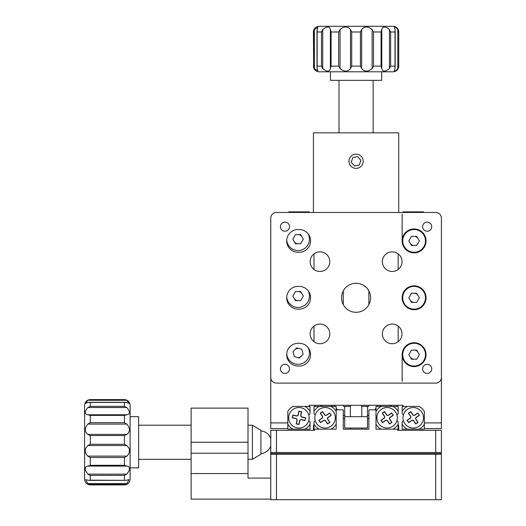 <?xml version="1.0" encoding="UTF-8"?>
<svg xmlns="http://www.w3.org/2000/svg" width="526" height="526" viewBox="0 0 526 526"><rect width="100%" height="100%" fill="white"/><g stroke="black" fill="none" stroke-linecap="round" stroke-linejoin="round"><path stroke-width="0.79" d="M270.765 454.194L276.452 454.194L276.452 499.7L270.765 499.7L270.765 430.307L314.561 430.307L314.561 429.17L336.173 429.17L336.173 417.795M435.712 454.194L441.399 454.194L441.399 499.7L435.712 499.7L435.712 454.194L276.452 454.194M435.712 499.7L276.452 499.7M392.199 324.075A9.823 9.823 0 0 0 382.376 333.898A9.823 9.823 0 0 0 392.199 343.721A9.823 9.823 0 0 0 402.022 333.898A9.823 9.823 0 0 0 392.199 324.075M319.959 324.075A9.823 9.823 0 0 0 310.136 333.898A9.823 9.823 0 0 0 319.959 343.721A9.823 9.823 0 0 0 329.789 333.898A9.823 9.823 0 0 0 319.959 324.075M319.959 251.836A9.823 9.823 0 0 0 310.136 261.659A9.823 9.823 0 0 0 319.959 271.488A9.823 9.823 0 0 0 329.789 261.659A9.823 9.823 0 0 0 319.959 251.836M392.199 251.836A9.823 9.823 0 0 0 382.376 261.659A9.823 9.823 0 0 0 392.199 271.488A9.823 9.823 0 0 0 402.022 261.659A9.823 9.823 0 0 0 392.199 251.836M356.082 283.258A14.518 14.518 0 0 0 341.558 297.782A14.518 14.518 0 0 0 356.082 312.299A14.518 14.518 0 0 0 370.6 297.782A14.518 14.518 0 0 0 356.082 283.258M286.69 240.901A11.375 11.375 0 0 0 298.064 252.276L300.333 252.217A11.375 11.375 0 0 0 300.333 229.579L298.064 229.527A11.375 11.375 0 0 0 286.69 240.901M286.69 297.782A11.375 11.375 0 0 0 299.195 309.097L300.333 309.097A11.375 11.375 0 0 0 310.564 297.21A11.375 11.375 0 0 0 299.202 286.4L298.064 286.4A11.375 11.375 0 0 0 286.69 297.782M286.69 354.655A11.375 11.375 0 0 0 298.064 366.037L299.202 366.037A11.375 11.375 0 0 0 310.577 354.655A11.375 11.375 0 0 0 299.202 343.281L298.064 343.281A11.375 11.375 0 0 0 286.69 354.655M427.178 364.327A4.55 4.55 0 0 0 422.628 368.877A4.55 4.55 0 0 0 427.178 373.427A4.55 4.55 0 0 0 431.728 368.877A4.55 4.55 0 0 0 427.178 364.327M284.98 364.327A4.55 4.55 0 0 0 280.43 368.877A4.55 4.55 0 0 0 284.98 373.427A4.55 4.55 0 0 0 289.53 368.877A4.55 4.55 0 0 0 284.98 364.327M284.98 222.13A4.55 4.55 0 0 0 280.43 226.68A4.55 4.55 0 0 0 284.98 231.23A4.55 4.55 0 0 0 289.53 226.68A4.55 4.55 0 0 0 284.98 222.13M427.178 222.13A4.55 4.55 0 0 0 422.628 226.68A4.55 4.55 0 0 0 427.178 231.23A4.55 4.55 0 0 0 431.728 226.68A4.55 4.55 0 0 0 427.178 222.13M414.1 342.715A11.947 11.947 0 0 0 402.153 354.655A11.947 11.947 0 0 0 414.1 366.602A11.947 11.947 0 0 0 426.04 354.655A11.947 11.947 0 0 0 414.1 342.715M414.1 285.835A11.947 11.947 0 0 0 402.153 297.782A11.947 11.947 0 0 0 414.1 309.722A11.947 11.947 0 0 0 426.04 297.782A11.947 11.947 0 0 0 414.1 285.835M414.1 228.955A11.947 11.947 0 0 0 402.153 240.901A11.947 11.947 0 0 0 414.1 252.848A11.947 11.947 0 0 0 426.04 240.901A11.947 11.947 0 0 0 414.1 228.955M424.337 424.18A12.795 12.795 0 0 1 419.104 429.17L424.337 429.17L424.337 422.911L441.399 422.911L441.399 218.152L441.399 377.412A5.687 5.687 0 0 1 435.712 383.099L276.452 383.099A5.687 5.687 0 0 1 270.765 377.412L270.765 218.152A5.687 5.687 0 0 1 276.452 212.458L435.712 212.458L423.483 212.458L423.483 211.893L403.008 211.893L403.008 212.458L398.741 212.458L398.741 132.828L313.424 132.828L313.424 212.458L310.011 212.458M441.399 218.152A5.687 5.687 0 0 0 435.712 212.458M380.844 405.283A27.017 27.017 0 0 1 380.311 406.42A27.017 27.017 0 0 0 380.844 405.283M368.877 418.269A27.017 27.017 0 0 1 367.457 418.979A27.017 27.017 0 0 0 368.877 418.269M344.708 418.979A27.017 27.017 0 0 1 343.281 418.269A27.017 27.017 0 0 0 344.708 418.979M331.847 406.42A27.017 27.017 0 0 1 331.321 405.283M313.989 425.186A28.437 28.437 0 0 1 313.424 425.758L313.424 430.307L314.561 430.307M396.926 420.596L398.169 421.839L398.169 424.18A12.795 12.795 0 0 1 392.942 429.17L381.218 429.17A12.795 12.795 0 0 1 375.985 424.18L375.985 429.17L397.603 429.17L397.603 430.307L398.741 430.307L398.741 425.758A28.437 28.437 0 0 1 398.169 425.186M321.938 406.42A28.437 28.437 0 0 0 321.951 405.447L321.951 405.283M390.207 405.283L390.207 405.447A28.437 28.437 0 0 0 390.226 406.42M356.082 168.379A7.108 7.108 0 0 0 363.19 161.272A7.108 7.108 0 0 0 356.082 154.157A7.108 7.108 0 0 0 348.968 161.272A7.108 7.108 0 0 0 356.082 168.379M191.129 408.123L191.129 453.228L248.009 453.228L248.009 408.123L191.129 408.123M248.009 453.228L248.009 473.538L191.129 473.538L191.129 499.128L270.765 499.128M191.129 473.538L191.129 453.228M248.009 473.538L248.009 478.088L270.765 478.088M272.468 454.194L272.468 453.629L273.152 453.629M439.69 454.194L439.69 453.629L270.765 453.629M398.169 341.696L398.169 326.1M398.169 269.463L398.169 253.861M418.019 238.594A4.55 4.55 0 0 0 414.061 236.352M410.175 243.209A4.55 4.55 0 0 0 414.133 245.451M418.019 295.474A4.55 4.55 0 0 0 414.061 293.232M410.175 300.083A4.55 4.55 0 0 0 414.133 302.332M418.019 352.354A4.55 4.55 0 0 0 414.061 350.106M410.175 356.963A4.55 4.55 0 0 0 414.1 359.212A4.55 4.55 0 0 0 414.133 359.205M402.153 381.389L402.153 354.655M402.153 240.901L402.153 214.167M301.983 236.891A4.55 4.55 0 0 0 298.025 234.642M294.139 241.5A4.55 4.55 0 0 0 298.097 243.742M301.983 293.764A4.55 4.55 0 0 0 298.025 291.522M294.139 298.38A4.55 4.55 0 0 0 298.097 300.622M299.228 348.554A4.55 4.55 0 0 0 294.836 349.744M296.901 357.351A4.55 4.55 0 0 0 301.293 356.161M313.989 341.696L313.989 326.1M313.989 269.463L313.989 253.861M381.679 406.42L390.779 406.42M398.169 411.411A12.795 12.795 0 0 0 392.942 406.42L398.169 406.42L398.169 413.752L396.926 414.994M336.173 424.18A12.795 12.795 0 0 1 330.946 429.17L336.173 429.17L336.173 409.833L343.281 409.833L343.281 429.17L368.877 429.17L368.877 409.833L375.985 409.833L375.985 406.42L381.218 406.42A12.795 12.795 0 0 0 375.985 411.411M375.985 409.833L375.985 429.17L381.218 429.17M397.603 429.17L398.169 429.17L398.169 424.18M381.218 406.42L392.942 406.42M419.104 429.17L407.38 429.17A12.795 12.795 0 0 1 402.153 424.18L402.153 421.839L403.396 420.596M409.544 429.17L411.141 429.17M424.337 422.911L424.337 411.411A12.795 12.795 0 0 0 419.104 406.42L402.153 406.42L402.153 411.411A12.795 12.795 0 0 1 407.38 406.42L419.104 406.42M402.153 424.18L402.153 429.17L407.38 429.17M414.1 429.17L418.65 429.17M403.396 414.994L402.153 413.752L402.153 411.411M308.762 420.596L310.011 421.839L310.011 424.18A12.795 12.795 0 0 1 304.778 429.17L293.054 429.17A12.795 12.795 0 0 1 287.827 424.18M293.515 429.17L298.064 429.17M403.008 406.42L403.008 405.283L309.156 405.283L309.156 406.42L310.011 406.42L310.011 411.411A12.795 12.795 0 0 0 304.778 406.42M309.156 406.42L293.054 406.42A12.795 12.795 0 0 0 287.827 411.411L287.827 429.17L293.054 429.17M304.778 429.17L310.011 429.17L310.011 424.18M310.011 411.411L310.011 413.752L308.762 414.994M313.989 411.411L313.989 406.42L319.216 406.42A12.795 12.795 0 0 0 313.989 411.411L313.989 413.752L315.232 414.994A10.237 10.237 0 0 0 315.232 420.596L313.989 421.839L313.989 424.18A12.795 12.795 0 0 0 319.216 429.17M336.173 411.411A12.795 12.795 0 0 0 330.946 406.42L336.173 406.42L336.173 409.833M313.989 424.18L313.989 429.17L314.561 429.17M319.216 406.42L330.946 406.42M325.936 406.42L330.486 406.42M397.603 430.307L441.399 430.307L441.399 454.194M441.399 452.492L270.765 452.492M441.399 453.629L439.69 453.629M368.877 304.639L368.877 290.924M441.399 422.911L441.399 428.598L424.337 428.598M287.827 212.458L276.452 212.458M287.827 428.598L270.765 428.598L270.765 351.815M343.281 304.639L343.281 290.924M270.765 334.753L270.765 306.31M270.765 289.247L270.765 260.811M270.765 243.742L270.765 218.152M252.395 425.186L252.395 459.316L260.929 454.194L260.929 430.307L252.395 425.186L248.009 425.186M342.873 405.283A17.062 17.062 0 0 0 344.708 407.19M367.457 407.19A17.062 17.062 0 0 0 369.285 405.283M374.749 409.833A24.176 24.176 0 0 0 375.985 408.189M377.096 406.42A24.176 24.176 0 0 0 377.701 405.283M334.457 405.283A24.176 24.176 0 0 0 335.062 406.42M336.173 408.189A24.176 24.176 0 0 0 337.409 409.833M343.281 414.981A24.176 24.176 0 0 0 344.708 415.803M367.457 415.803A24.176 24.176 0 0 0 368.877 414.981M270.765 438.697A11.375 11.375 0 0 0 260.929 430.919M270.765 445.805A11.375 11.375 0 0 1 260.929 453.59M330.486 80.333L330.486 71.806L381.679 71.806L381.679 80.333L330.486 80.333M395.013 66.118L395.013 68.571L394.25 70.819C394.585 71.595 395.769 70.846 397.814 68.571L398.517 66.118L397.814 68.571L397.814 29.535C395.769 27.26 394.579 26.51 394.25 27.28L395.013 29.535L395.013 31.987L390.647 31.987L390.647 66.118L389.431 68.571L390.647 66.118L395.013 66.118L395.013 31.987M313.424 31.987L313.647 66.118L313.647 31.987L314.351 29.535L313.424 31.987A5.687 5.687 0 0 1 319.111 26.3L393.053 26.3A5.687 5.687 0 0 1 398.741 31.987L398.741 66.118A5.687 5.687 0 0 1 393.053 71.806L319.111 71.806A5.687 5.687 0 0 1 313.424 66.118M330.387 68.571L331.084 66.118L330.387 68.571L330.387 29.535C329.559 26.136 327.008 26.136 322.727 29.535L321.511 31.987L322.727 29.535L322.727 68.571C327.014 71.97 329.565 71.97 330.387 68.571M395.374 27.273L396.551 27.99M396.597 28.029L397.814 29.535L398.517 31.987M381.777 29.535L381.08 31.987L381.777 29.535L381.777 68.571C382.599 71.97 385.157 71.97 389.431 68.571L389.431 29.535C385.144 26.136 382.593 26.136 381.777 29.535M317.145 31.987L317.152 29.535L317.908 27.28L314.351 29.535L314.351 68.571L317.908 70.826L317.152 68.571L317.145 66.118L321.511 66.118L321.511 31.987L317.145 31.987L317.145 66.118M330.387 29.535L331.084 31.987L331.084 66.118L338.645 66.118L338.645 31.987L340.046 29.535L340.046 68.571C344.168 71.97 347.653 71.97 350.5 68.571L350.5 29.535C347.647 26.136 344.155 26.136 340.046 29.535M350.5 29.535L351.716 31.987L351.716 66.118L350.5 68.571M361.658 68.571L360.442 66.118L360.442 31.987L361.658 29.535L361.658 68.571C364.518 71.97 368.003 71.97 372.119 68.571L372.119 29.535C367.99 26.136 364.505 26.136 361.658 29.535M372.119 29.535L373.519 31.987L373.519 66.118L372.119 68.571M389.431 29.535L390.647 31.987M381.777 68.571L381.08 66.118L381.08 31.987L373.519 31.987M340.046 68.571L338.645 66.118M322.727 68.571L321.511 66.118M314.351 68.571L313.647 66.118M130.106 416.658L138.634 416.658L138.634 467.851L130.106 467.851L130.106 479.225L130.106 405.283L130.106 467.851M125.688 444.963L126.871 445.529L87.835 445.529L90.288 444.279L124.419 444.279L125.688 444.963M129.12 470.652C129.896 467.851 129.146 466.325 126.871 466.075L87.835 466.075C85.56 466.325 84.811 467.857 85.58 470.652L87.835 474.143L126.871 474.143L129.12 470.652M126.871 456.121L124.419 457.521L90.288 457.521L87.835 456.121L126.871 456.121C129.146 454.023 129.896 451.426 129.12 448.323L126.871 445.529M87.835 445.529L85.58 448.323C84.811 451.433 85.56 454.03 87.835 456.121M87.835 400.279L90.288 399.642L124.419 399.642L126.871 400.279L87.835 400.279L85.495 403.462L87.835 402.502L90.288 402.423L90.288 406.361L124.419 406.361L126.871 407.538L87.835 407.538C84.436 411.773 84.436 414.179 87.835 414.764L126.871 414.764C130.27 414.172 130.27 411.766 126.871 407.538M124.419 406.361L124.419 402.423L126.871 402.502L129.212 403.462L126.871 400.279M126.871 414.764L124.419 415.389L90.288 415.389L87.835 414.764M87.835 424.101L90.288 422.7L124.419 422.7L126.871 424.101L87.835 424.101C84.436 428.295 84.436 431.728 87.835 434.391L126.871 434.391C130.27 431.714 130.27 428.289 126.871 424.101M126.871 434.391L124.419 435.561L90.288 435.561L87.835 434.391M90.288 484.38L87.835 483.611L126.871 483.611L124.419 484.38L90.288 484.38L90.288 484.913C86.836 484.577 84.936 482.677 84.601 479.225L84.601 405.283C84.936 401.825 86.836 399.931 90.288 399.596L90.288 399.642M87.835 407.538L90.288 406.361M126.871 474.143L124.419 475.392L90.288 475.392L90.288 480.166L88.861 480.356L85.699 479.659L87.835 483.611M90.288 475.392L87.835 474.143M87.835 466.075L90.288 465.313L124.419 465.313L126.871 466.075M90.288 480.166L125.846 480.356L129.008 479.659L126.871 483.611M315.127 406.42A42.659 42.659 0 0 1 314.811 405.283A42.659 42.659 0 0 0 315.127 406.42M397.347 405.283A42.659 42.659 0 0 1 397.031 406.42M308.058 233.761A11.375 11.375 0 0 1 295.579 250.297A11.375 11.375 0 0 1 286.723 240.047M295.474 243.768L300.727 243.722L303.318 239.152L300.655 234.622L295.402 234.662L292.811 239.238L295.474 243.768M308.058 290.641A11.375 11.375 0 0 1 295.579 307.171A11.375 11.375 0 0 1 286.723 296.927M295.474 300.642L300.727 300.602L303.318 296.033L300.655 291.503L295.402 291.542L292.811 296.112L295.474 300.642M423.995 246.51A11.375 11.375 0 0 1 408.485 250.797A11.375 11.375 0 0 1 404.198 235.293A11.375 11.375 0 0 1 419.709 231.006A11.375 11.375 0 0 1 423.995 246.51M411.503 245.471L416.763 245.432L419.353 240.862L416.691 236.332L411.437 236.371L408.84 240.941L411.503 245.471M423.995 303.39A11.375 11.375 0 0 1 408.485 307.677A11.375 11.375 0 0 1 404.198 292.167A11.375 11.375 0 0 1 419.709 287.88A11.375 11.375 0 0 1 423.995 303.39M411.503 302.351L416.763 302.312L419.353 297.736L416.691 293.206L411.437 293.252L408.84 297.821L411.503 302.351M423.995 360.271A11.375 11.375 0 0 1 408.485 364.557A11.375 11.375 0 0 1 404.198 349.047A11.375 11.375 0 0 1 419.709 344.76A11.375 11.375 0 0 1 423.995 360.271M411.503 359.232L416.763 359.186L419.353 354.616L416.691 350.086L411.437 350.132L408.84 354.702L411.503 359.232M308.058 347.522A11.375 11.375 0 0 1 294.119 363.624A11.375 11.375 0 0 1 286.723 353.807M301.766 349.225L296.69 347.883L292.982 351.605L294.356 356.674L299.439 358.022L303.14 354.3L301.766 349.225M288.682 212.458L288.682 211.893L309.156 211.893L309.156 212.458M344.708 428.032L367.457 428.032L367.457 416.658L344.708 416.658L344.708 428.032M367.457 416.658L367.457 406.42L361.77 406.42M350.395 406.42L344.708 406.42L344.708 417.795M288.899 415.691A10.237 10.237 0 0 0 296.815 427.816A10.237 10.237 0 0 0 308.94 419.893A10.237 10.237 0 0 0 301.017 407.775A10.237 10.237 0 0 0 288.899 415.691M305.027 420.53L305.613 417.743L301.99 416.987A1.42 1.42 0 0 1 300.892 415.303L301.654 411.687L298.867 411.102L298.11 414.718A1.42 1.42 0 0 1 296.427 415.816L292.804 415.06L292.226 417.841L295.842 418.604A1.42 1.42 0 0 1 296.94 420.287L296.184 423.903L298.965 424.489L299.728 420.872A1.42 1.42 0 0 1 301.411 419.768L305.027 420.53L305.613 417.743M305.422 417.868L301.957 417.144A1.578 1.578 0 0 1 300.734 415.27L301.464 411.805L298.992 411.286L298.262 414.751A1.578 1.578 0 0 1 296.394 415.974L292.929 415.251L292.41 417.723L295.875 418.446A1.578 1.578 0 0 1 297.098 420.32L296.368 423.778L298.84 424.298L299.57 420.839A1.578 1.578 0 0 1 301.444 419.617L304.902 420.34M378.628 423.575A10.237 10.237 0 0 0 392.856 426.244A10.237 10.237 0 0 0 395.532 412.016A10.237 10.237 0 0 0 381.297 409.346A10.237 10.237 0 0 0 378.628 423.575M393.284 415.277L391.673 412.93L388.622 415.014A1.42 1.42 0 0 1 386.649 414.646L384.559 411.595L382.211 413.199L384.302 416.25A1.42 1.42 0 0 1 383.927 418.223L380.877 420.313L382.481 422.661L385.532 420.576A1.42 1.42 0 0 1 387.511 420.945L389.595 423.995L391.949 422.391L389.858 419.34A1.42 1.42 0 0 1 390.233 417.361L393.284 415.277L391.673 412.93M391.633 413.147L388.714 415.145A1.578 1.578 0 0 1 386.518 414.731L384.519 411.812L382.435 413.239L384.434 416.158A1.578 1.578 0 0 1 384.019 418.354L381.1 420.353L382.527 422.437L385.446 420.445A1.578 1.578 0 0 1 387.642 420.853L389.641 423.772L391.725 422.352L389.727 419.426A1.578 1.578 0 0 1 390.141 417.23L393.06 415.231M404.79 423.575A10.237 10.237 0 0 0 419.025 426.244A10.237 10.237 0 0 0 421.694 412.016A10.237 10.237 0 0 0 407.466 409.346A10.237 10.237 0 0 0 404.79 423.575M419.446 415.277L417.841 412.93L414.79 415.014A1.42 1.42 0 0 1 412.811 414.646L410.727 411.595L408.38 413.199L410.464 416.25A1.42 1.42 0 0 1 410.096 418.223L407.045 420.313L408.649 422.661L411.7 420.576A1.42 1.42 0 0 1 413.673 420.945L415.764 423.995L418.111 422.391L416.02 419.34A1.42 1.42 0 0 1 416.395 417.361L419.446 415.277L417.841 412.93M417.802 413.147L414.876 415.145A1.578 1.578 0 0 1 412.68 414.731L410.681 411.812L408.597 413.239L410.596 416.158A1.578 1.578 0 0 1 410.181 418.354L407.262 420.353L408.689 422.437L411.608 420.445A1.578 1.578 0 0 1 413.804 420.853L415.803 423.772L417.887 422.352L415.888 419.426A1.578 1.578 0 0 1 416.303 417.23L419.222 415.231M316.632 423.575A10.237 10.237 0 0 0 330.861 426.244A10.237 10.237 0 0 0 333.53 412.016A10.237 10.237 0 0 0 319.302 409.346A10.237 10.237 0 0 0 316.632 423.575M331.281 415.277L329.677 412.93L326.626 415.014A1.42 1.42 0 0 1 324.647 414.646L322.563 411.595L320.216 413.199L322.3 416.25A1.42 1.42 0 0 1 321.932 418.223L318.881 420.313L320.485 422.661L323.536 420.576A1.42 1.42 0 0 1 325.515 420.945L327.599 423.995L329.947 422.391L327.862 419.34A1.42 1.42 0 0 1 328.231 417.361L331.281 415.277L329.677 412.93M329.638 413.147L326.718 415.145A1.578 1.578 0 0 1 324.516 414.731L322.523 411.812L320.439 413.239L322.431 416.158A1.578 1.578 0 0 1 322.024 418.354L319.098 420.353L320.525 422.437L323.444 420.445A1.578 1.578 0 0 1 325.647 420.853L327.639 423.772L329.73 422.352L327.731 419.426A1.578 1.578 0 0 1 328.139 417.23L331.064 415.231M354.55 165.953L359.37 164.934L360.902 160.252L357.614 156.59L352.795 157.603L351.263 162.284L354.55 165.953M248.009 442.254L191.129 442.254M435.712 452.492L435.712 430.307M276.452 430.307L276.452 452.492M270.765 422.911L287.827 422.911M338.645 31.987L331.084 31.987M360.442 31.987L351.716 31.987M373.519 66.118L381.08 66.118M351.716 66.118L360.442 66.118M124.419 399.642L124.419 399.596C127.871 399.931 129.764 401.825 130.106 405.283M124.419 422.7L124.419 415.389M124.419 444.279L124.419 435.561M124.419 465.313L124.419 457.521M90.288 457.521L90.288 465.313M90.288 435.561L90.288 444.279M90.288 415.389L90.288 422.7M124.419 402.423L90.288 402.423M124.419 480.166L124.419 475.392M90.288 484.913L124.419 484.913L124.419 484.38M320.722 405.283A36.971 36.971 0 0 0 321.09 406.42M391.068 406.42A36.971 36.971 0 0 0 391.436 405.283M339.014 80.333L339.014 132.828M373.144 80.333L373.144 132.828M138.634 425.186L191.129 425.186M138.634 459.316L191.129 459.316M248.009 459.316L252.395 459.316M398.741 31.987L398.741 66.118M395.164 30.85L395.164 67.269M317 67.256L317 30.83M90.288 399.596L124.419 399.596M124.419 484.913C127.871 484.577 129.764 482.677 130.106 479.225M125.714 480.356L88.973 480.356M89.302 402.305L125.418 402.305M350.395 416.658L350.395 405.283M361.77 416.658L361.77 405.283M350.395 428.032L350.395 429.17M361.77 428.032L361.77 429.17"/></g></svg>
